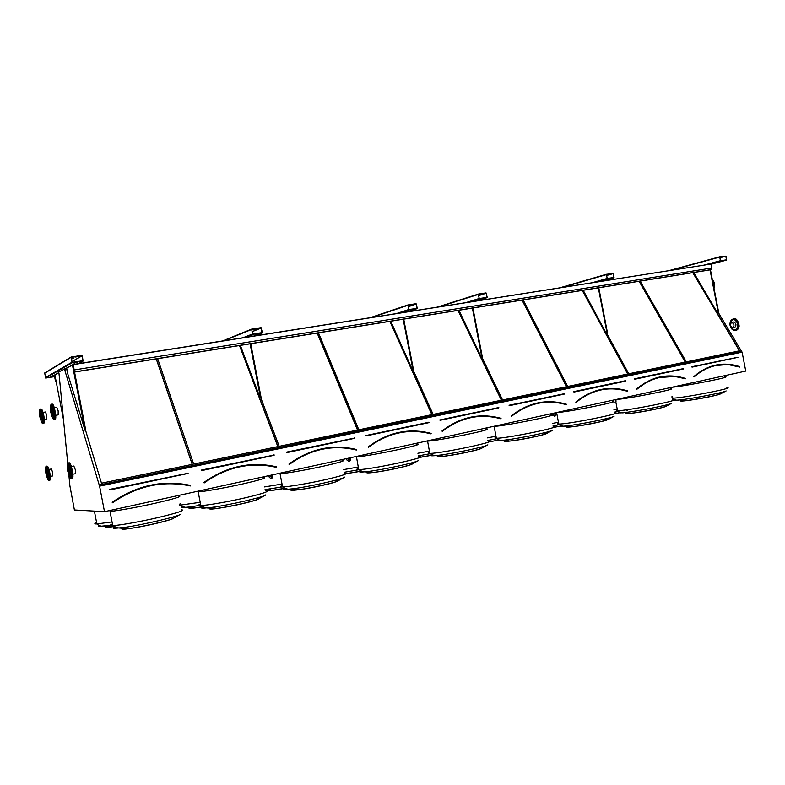 <?xml version="1.0" encoding="UTF-8"?>
<svg xmlns="http://www.w3.org/2000/svg" width="785" height="785" viewBox="0 0 785 785"><rect width="100%" height="100%" fill="white"/><g stroke="black" fill="none" stroke-linecap="round" stroke-linejoin="round"><path stroke-width="1.18" d="M104.493 511.683L745.75 371.07L742.1 352.161L99.587 486.131L104.493 511.683L74.398 509.975L69.973 486.278M52.791 375.75L54.106 375.544L52.791 375.75M73.388 364.044L74.81 363.828L73.388 364.044M56.265 374.121L55.303 374.317L56.235 374.209M71.494 365.506L70.464 365.702L71.425 365.604M50.436 377.075L51.741 376.878L50.436 377.075M76.273 362.405L77.715 362.179L76.273 362.405M67.716 463.17L58.973 373.297L58.316 372.178L71.219 365.722M70.836 365.781L72.436 364.878L84.947 430.043L67.893 374.278L66.715 368.126M63.487 419.661L54.871 374.837L56.059 374.308M55.706 374.366L58.816 372.6M70.807 357.195L44.686 372.973L45.667 378.066L72.2 362.768L83.141 361.051L82.062 355.32L71.101 357.018L72.2 362.768L45.667 378.066L54.567 376.633M250.935 336.078L252.191 335.882L250.935 336.078M255.665 334.233L256.93 334.037L255.665 334.233M252.672 334.449L262.396 332.516L261.071 327.659L251.642 329.121L252.672 334.449L245.263 337.364M404.932 311.831L406.071 311.645L404.932 311.831M410.997 309.849L412.135 309.663L410.997 309.849M408.838 309.947L417.296 308.24L416.079 303.707L407.876 304.973L408.838 309.947L399.31 313.078M474.523 300.871L475.602 300.694L474.523 300.871M481.107 298.84L482.196 298.663L481.107 298.84M479.292 298.899L487.21 297.279L486.043 292.903L478.369 294.081L479.292 298.899L468.93 302.097M601.094 280.942L602.085 280.765L601.094 280.942M608.503 278.842L609.513 278.665L608.503 278.842M607.286 278.812L614.047 277.753L613.517 273.553L606.403 274.299L607.286 278.812L595.589 282.139M713.261 263.279L714.193 263.112L713.261 263.279M721.278 261.13L722.22 260.963L721.278 261.13M720.522 261.052L726.527 260.11L726.017 256.146L719.698 256.793L720.522 261.052L707.864 264.437M190.421 485.405L190.294 485.954L190.421 485.405C163.015 479.596 136.943 485.238 112.196 502.312L112.49 502.665C137.12 485.66 163.074 480.037 190.372 485.817L190.431 485.542C163.054 479.743 137.022 485.375 112.314 502.429L112.432 502.547M85.457 429.964L101.481 483.197L192.315 464.357L156.333 358.902M192.207 464.377L156.235 358.912M108.271 526.087L109.095 526.215M124.501 528.089L126.306 527.873M128.455 528.226L129.329 528.364M203.855 482.5L204.179 482.952L203.855 482.5C226.708 466.261 250.906 461.03 276.448 466.81L276.457 466.938C250.955 461.168 226.796 466.398 203.972 482.618L204.1 482.726M157.648 358.686L193.669 464.072L277.968 446.577L239.592 345.518M277.841 446.606L239.474 345.537M191.334 507.581L192.718 507.404M211.764 508.209L214.138 507.895M320.476 449.481C332.654 446.743 344.635 446.881 356.439 449.893L356.468 449.511C332.614 443.77 310.095 448.637 288.929 464.112L289.204 464.435C310.281 449.02 332.693 444.173 356.449 449.893L356.498 449.638C332.673 443.898 310.183 448.765 289.047 464.22L289.174 464.327M260.698 397.593L279.224 446.322L357.675 430.043L317.307 333.026M357.528 430.072L317.16 333.046M268.931 490.075L269.952 489.938M270.011 489.928L270.619 489.84M293.031 489.703L294.267 489.536M294.336 489.526L295.611 489.34M292.903 489.065L293.619 488.976M431.102 433.379L431.142 433.497C408.828 427.805 387.849 432.339 368.224 447.097L368.106 446.999C387.761 432.221 408.759 427.678 431.102 433.379L431.122 433.487M318.455 332.84L358.843 429.797L432.025 414.617L390.008 321.34M431.868 414.647L389.851 321.359M368.881 472.423L370 472.276M370.677 472.177L371.433 472.06M368.764 471.805L369.549 471.707M501.046 418.523L500.918 418.405C479.969 412.773 460.363 417.012 442.092 431.132L441.965 431.034C460.265 416.894 479.9 412.655 500.879 418.297L500.899 418.405M403.725 319.132L413.391 369.362L412.851 369.49L433.124 414.392L501.546 400.193L458.165 310.379M501.379 400.222L457.998 310.409M439.845 456.262L440.768 456.134M439.728 455.663L440.385 455.575M511.172 416.187L511.045 416.099C528.119 402.558 546.517 398.574 566.25 404.167L562.678 403.304C544.152 399.241 526.98 403.539 511.172 416.187M566.26 404.501L562.678 403.304M481.686 356.763L502.577 399.977L566.691 386.671L522.202 300.086M566.515 386.711L522.025 300.115M506.384 441.101L507.041 441.013M575.915 402.195L575.788 402.106C591.743 389.105 609.023 385.366 627.617 390.901L619.65 389.115C603.763 386.819 589.182 391.175 575.915 402.195M627.647 391.224L619.65 389.115M523.144 299.929L567.663 386.475L627.872 373.984L582.47 290.391M627.676 374.023L582.274 290.43M685.472 378.655L674.825 376.231C660.901 374.926 648.194 379.204 636.704 389.046L636.576 388.967C651.53 376.466 667.78 372.953 685.344 378.419L685.354 378.507M685.403 378.517L674.825 376.231M598.788 287.771L607.6 333.488L606.933 333.625L628.775 373.788L685.423 362.042L639.294 281.265M685.226 362.081L639.098 281.295M64.9 368.43L64.753 370.049L99.224 485.012L741.609 351.337L742.1 352.161M99.234 484.963L99.587 486.131M640.138 281.128L686.276 361.865L739.666 350.787L692.969 272.63M718.589 312.989L741.55 351.346M64.753 370.049L67.01 369.686M64.733 369.843L66.97 369.48M64.527 368.754L66.764 368.4M64.919 368.528L66.735 368.243M69.944 486.288L68.952 475.838M683.166 400.576L683.941 400.713M739.46 350.826L692.762 272.67M739.794 366.968L727.764 364.299C715.351 363.592 704.066 367.714 693.911 376.682L693.999 376.967C707.942 365.005 723.171 361.718 739.686 367.076L739.872 366.929M739.813 366.752L727.764 364.299M720.414 260.738L726.478 259.845L725.811 256.175L719.747 257.058L720.414 260.738M721.327 257.029L720.385 257.195L721.327 257.029M710.435 269.795L718.766 312.95L717.637 313.176L693.675 272.523M718.766 312.95L717.637 313.176M710.042 269.893L718.363 313.019M607.168 278.489L613.988 277.468L613.291 273.582L606.462 274.583L607.168 278.489M608.611 274.475L607.6 274.652L608.611 274.475M479.174 298.545L486.906 297.397L486.16 293.247L478.418 294.385L479.174 298.545M481.274 294.189L480.185 294.365L481.274 294.189M408.71 309.584L416.972 308.358L416.207 304.07L407.935 305.286L408.71 309.584M411.203 305.031L410.064 305.218L411.203 305.031M252.525 334.057L262.023 332.644L261.189 328.012L251.71 329.455L252.525 334.057M255.979 329.062L254.703 329.258L255.969 329.033M72.043 362.346L83.073 360.688L82.199 355.742L71.17 357.381L72.043 362.346M82.111 355.683L71.906 361.63L82.111 355.683M73.829 358.519L72.367 358.745L73.829 358.519M76.724 356.812L75.242 357.038L76.724 356.812M607.6 333.488L606.481 333.713L583.196 290.283M598.337 287.85L607.148 333.566M472.894 308.014L482.265 356.645L481.156 356.861L458.911 310.261M482.265 356.645L481.156 356.861M472.384 308.093L481.754 356.733M413.391 369.362L412.302 369.588L390.753 321.212M412.851 369.49L412.302 369.588M403.176 319.22L412.851 369.46M250.749 343.722L261.091 397.504L260.041 397.72L240.357 345.39M261.091 397.504L260.041 397.72M250.121 343.82L260.473 397.612M74.555 372.041L85.673 429.905L84.682 430.111M85.673 429.905L84.947 430.043M615.931 399.536L615.999 401.9L614.881 402.882L615.548 401.998L615.479 399.634M613.988 399.957L613.605 401.086L612.742 400.428M555.643 412.753L555.113 416.079L551.855 415.265M553.572 414.195L552.974 413.342M555.162 412.861L554.632 416.187M553.749 413.165L553.396 414.323L552.503 413.44M272.101 474.925L272.385 477.673L271.404 478.752L269.324 477.398L268.696 475.671M270.57 476.073L270.295 475.327M271.482 475.062L271.404 478.752M272.385 477.673L271.767 477.81M270.521 475.278L270.374 476.534L269.677 475.465M350.208 457.802L350.434 460.461L349.413 461.521L347.098 460.285L346.43 458.626M348.52 459.107L348.138 458.254M349.629 457.93L349.413 461.521M350.434 460.461L349.855 460.589M348.53 458.175L348.324 459.402L347.559 458.381M73.81 372.031L72.436 364.878L73.103 364.505L710.876 264.064M73.103 364.505L73.437 366.261M73.829 372.021L74.182 369.961L73.152 364.623L74.153 371.707M74.104 371.717L72.485 365.005L73.152 364.897M72.485 365.005L73.103 364.652L73.417 366.271M56.118 381.324L54.871 374.837L54.302 375.161L54.921 375.063M55.892 381.716L54.901 374.818M73.859 372.159L710.111 269.873L711.033 269.638L711.71 268.019L710.945 264.054L73.133 364.642M74.192 371.982L711.033 269.638M74.182 369.961L711.71 268.019M55.843 381.598L54.332 375.289L54.94 375.181M56.098 381.324L55.274 380.068L55.863 379.969M55.274 380.068L54.351 375.269M733.337 322.007C736.271 323.106 736.722 324.951 734.701 327.541L734.701 327.541C736.722 324.951 736.271 323.106 733.337 322.007L731.649 322.331M41.546 416.246L41.683 420.034C40.516 418.091 40.045 415.716 40.27 412.9L41.546 416.246M47.6 473.384L47.748 476.927C46.6 475.033 46.129 472.717 46.315 469.97L47.6 473.384M68.383 471.049L68.285 467.124C69.629 469.155 70.159 471.716 69.885 474.817L68.383 471.049M51.427 412.292L51.319 408.278C52.595 410.3 53.086 412.812 52.811 415.805L51.427 412.292M730.079 325.53L732.729 327.924C734.75 325.333 734.289 323.489 731.365 322.38L730.079 325.53M48.709 469.489L51.378 468.969L52.673 472.374L52.732 475.926M42.753 412.468L45.461 411.997L46.747 415.324L46.786 419.131M42.302 417.159L41.968 415.373M53.998 407.817L56.765 407.337L58.159 410.84L58.159 414.863M71.052 466.575L73.829 466.025L75.35 469.783L75.331 473.718M83.141 361.051L78.471 363.651M262.092 332.977L254.546 335.901M417.031 308.662L407.405 311.802L417.041 308.662M486.965 297.692L476.515 300.91L486.965 297.692M614.047 277.753L602.291 281.079L614.047 277.753M726.527 260.11L710.984 264.251L726.527 260.11M109.851 489.359L109.959 489.928L109.851 489.359L188.106 473.257M187.998 473.463L109.959 489.928M145.529 486.818C160.729 482.853 175.673 482.52 190.353 485.817L190.362 485.817C163.074 480.047 137.12 485.66 112.49 502.665L123.451 495.698M190.294 485.954C163.044 480.194 137.13 485.797 112.54 502.783M178.97 495.934C182.611 496.287 174.839 498.691 155.665 503.136C137.787 507.169 116.572 511.006 110.018 511.398L110.322 510.407M107.427 525.96C103.748 527.392 105.406 527.648 112.392 526.715L113.629 526.539M113.707 526.598C106.819 527.549 104.954 527.363 108.114 526.058M124.059 527.5C119.448 529.276 121.381 529.6 129.868 528.452C144.872 526.392 173.485 519.533 174.005 517.933L179.451 514.852M172.2 517.884C183.101 518.6 109.007 533.937 124.432 527.746M181.041 513.959C180.609 515.912 143.459 524.792 124.001 527.491L114.129 528.344C113.011 528.197 113.158 527.795 114.571 527.137M112.441 524.007C109.517 525.175 109.625 525.714 112.755 525.626C119.34 525.43 140.564 521.652 158.423 517.482C177.567 512.88 185.299 510.279 181.62 509.701M110.312 525.263L98.36 526.519L98.724 525.518M96.604 522.604C94.171 523.585 94.259 524.037 96.869 523.968L112.039 521.917M201.588 470.029L274.151 455.025L201.696 470.578L201.588 470.029L274.23 455.006L201.706 470.431M201.706 470.441L274.112 455.3L274.004 454.77M274.112 455.3L201.696 470.578M236.324 467.428C249.905 464.121 263.26 464.053 276.399 467.212C250.974 461.452 226.894 466.663 204.149 482.834C226.894 466.663 250.974 461.452 276.408 467.203L276.457 467.203M276.33 467.34C250.935 461.6 226.885 466.81 204.179 482.952M262.965 477.496C267.832 477.574 261.062 479.733 242.643 483.972C225.413 487.819 204.453 491.538 198.183 491.871L198.428 491.086M190.765 507.081C187.213 508.435 188.763 508.69 195.416 507.846L202.128 506.796M199.017 505.491L189.892 506.933L195.416 507.846L202.226 506.855C191.579 508.602 187.919 508.729 191.265 507.247M211.656 507.453C207.201 509.131 208.996 509.455 217.062 508.415C231.182 506.56 258.304 500.222 258.991 498.671L264.349 495.659M256.783 498.593C270.03 498.72 198.144 513.459 211.695 507.816M265.683 494.903C265.026 496.797 229.789 505 211.499 507.434L202.775 508.229C201.107 508.16 201.048 507.767 202.589 507.051M200.528 504.048C197.83 505.118 197.928 505.628 200.823 505.569C207.122 505.422 228.092 501.772 245.303 497.808C263.691 493.422 270.433 491.076 265.526 490.782M179.677 505.069L180.658 505.069C183.15 507.316 186.222 507.934 189.892 506.933L182.611 507.591C181.217 507.532 181.168 507.208 182.463 506.6M180.413 503.803L179.51 504.186M180.658 505.069L200.195 502.302M286.731 452.082L354.271 438.138L286.839 452.621L286.731 452.082L354.339 438.118L286.859 452.474M286.849 452.484L354.221 438.403L354.123 437.893M354.221 438.403L286.839 452.621M356.498 449.893L356.439 449.893C332.693 444.182 310.281 449.02 289.214 464.426M356.361 450.021C332.644 444.32 310.261 449.157 289.233 464.553M341.985 460.255C346.813 460.314 340.347 462.345 322.596 466.349C306.003 469.989 285.917 473.463 280.049 473.748L280.225 473.149M268.519 489.487C265.134 490.753 266.576 490.998 272.846 490.233L284.258 488.368M284.229 488.476C270.894 490.821 265.762 491.224 268.863 489.693M293.021 488.859C288.792 490.419 290.47 490.733 298.035 489.791C311.37 488.113 337.422 482.196 338.276 480.705L343.594 477.712M335.617 480.616C337.923 480.557 337.992 480.95 335.803 481.794M321.772 485.532C304.609 489.418 286.378 491.734 292.942 489.251M344.684 477.103C343.791 478.948 309.938 486.602 292.687 488.8L285.24 489.516C283.022 489.536 282.718 489.173 284.347 488.417M282.315 485.532C279.862 486.504 279.951 486.975 282.59 486.935C288.488 486.837 308.593 483.442 325.167 479.713C342.898 475.573 349.325 473.375 344.458 473.12M282.1 486.935L265.095 489.614M264.574 486.916L282.031 484.06M366.055 435.508L428.914 422.261L366.055 435.508M428.993 422.271L366.075 435.901L365.977 435.39M428.963 422.516L365.996 435.734L428.934 422.644L428.836 422.144M428.934 422.644L366.075 435.901M396.199 433.418C407.964 430.533 419.592 430.641 431.093 433.742C408.848 428.07 387.947 432.594 368.381 447.303C387.947 432.594 408.848 428.07 431.093 433.742L431.142 433.742M431.014 433.87C408.799 428.208 387.918 432.731 368.381 447.421M416.119 444.124C431.24 443.113 368.508 456.536 356.282 456.86L354.692 456.821M346.332 473.61L360.04 471.304M346.313 473.64L359.824 471.442L346.254 473.689M368.793 471.559C364.868 472.982 366.418 473.276 373.444 472.442C386.063 470.921 411.389 465.338 412.4 463.896L417.718 460.923M410.231 463.788C412.056 463.778 412.027 464.141 410.153 464.857M397.887 468.115C381.245 471.883 362.238 474.326 368.783 471.913M418.582 460.442C417.463 462.228 384.552 469.459 368.243 471.461L362.16 472.06C359.383 472.177 358.833 471.844 360.492 471.078M358.49 468.311C356.282 469.175 356.361 469.597 358.735 469.577C371.04 469.685 433.712 455.977 418.523 456.576M358.843 469.734L344.291 472.256M343.781 469.577L358.245 467.036M439.992 419.926L498.769 407.543L439.992 419.926M498.818 407.543L440.012 420.309L439.914 419.808M498.809 407.788L439.973 420.171L498.779 407.915L498.681 407.425M498.779 407.915L440.012 420.309M501.007 418.533L500.879 418.65C479.998 413.028 460.461 417.257 442.249 431.318C460.452 417.257 479.998 413.028 500.879 418.65L500.918 418.65M468.351 418.062C479.301 415.393 490.144 415.589 500.869 418.65L500.879 418.297M500.791 418.768C479.939 413.165 460.422 417.385 442.24 431.446M485.63 428.993C499.702 428.129 438.619 440.895 427.462 441.101L426.363 441.101M419.808 457.341L430.857 455.329M432.25 455.143L419.573 457.459M439.561 455.418C435.969 456.703 437.402 456.978 443.859 456.232C455.83 454.849 480.675 449.53 481.843 448.127L487.181 445.183M479.655 448.019C481.49 447.999 481.548 448.313 479.812 448.981M469.028 451.836C452.788 455.516 432.957 458.077 439.737 455.683M487.838 444.81C486.504 446.557 454.191 453.455 438.746 455.261L434.085 455.742C430.759 455.948 429.935 455.673 431.603 454.898M429.601 452.248C427.648 453.014 427.727 453.387 429.827 453.387C441.062 453.583 502.106 440.601 487.956 441.072M430.072 453.73L418.385 455.869M417.875 453.249L429.385 451.139M509.141 405.354L564.209 393.746L509.141 405.354M564.248 393.982L509.053 405.246M564.219 394.109L509.141 405.727M535.762 403.725C544.761 401.518 553.739 401.459 562.698 403.549C544.221 399.486 527.098 403.755 511.32 416.374C527.088 403.755 544.221 399.477 562.698 403.549L566.25 404.167M566.171 404.628C546.556 399.074 528.266 403.029 511.3 416.501M550.913 414.774C563.983 414.038 504.225 426.255 494.079 426.363L493.539 426.373M488.643 441.984L497.425 440.307M499.044 440.061L497.464 440.395M505.815 440.316C502.577 441.464 503.891 441.71 509.759 441.062C521.132 439.796 545.732 434.684 547.037 433.32L552.395 430.386M544.751 433.222C546.674 433.173 546.821 433.457 545.192 434.076M535.655 436.588C519.572 440.228 498.809 442.907 506.394 440.424M552.875 430.121C551.345 431.819 519.346 438.462 504.706 440.11L501.468 440.444C497.631 440.758 496.542 440.532 498.171 439.767M496.169 437.216C494.462 437.883 494.53 438.226 496.365 438.236C506.59 438.521 566.319 426.147 553.17 426.5M496.738 438.736L487.828 440.424M487.338 437.883L495.983 436.244M573.943 391.695L625.655 380.803L573.943 391.695M573.845 391.597L625.557 380.696M625.645 381.147L573.943 392.058M599.092 390.243C605.912 388.575 612.771 388.271 619.669 389.34C603.832 387.044 589.299 391.381 576.062 402.362C589.29 391.391 603.832 387.044 619.669 389.34L627.617 390.901M627.549 391.342C609.052 385.847 591.88 389.566 576.023 402.489M612.329 401.39C624.418 400.762 566.034 412.468 556.643 412.537M553.582 427.462L560.068 426.167M561.707 425.902L560.205 426.216M567.977 426.157C565.102 427.168 566.309 427.383 571.598 426.824C582.401 425.676 606.923 420.701 608.355 419.386L613.733 416.472M605.922 419.298C607.953 419.219 608.208 419.465 606.677 420.053M598.18 422.281C582.774 425.764 561.403 428.6 568.546 426.255M614.056 416.295C612.359 417.934 580.458 424.391 566.564 425.892L564.729 426.088C560.421 426.49 559.057 426.324 560.637 425.578M558.635 423.125C557.154 423.704 557.213 424.008 558.802 424.028C568.046 424.381 626.715 412.527 614.527 412.782M559.283 424.665L553.052 425.882M552.581 423.4L558.459 422.251M634.79 378.87L683.441 368.616L634.79 378.87M634.702 378.772L683.46 368.616M683.431 368.96L634.79 379.224M658.595 377.585L674.855 376.457C660.98 375.151 648.312 379.4 636.851 389.203C648.302 379.41 660.98 375.151 674.855 376.457L685.403 378.733M685.276 378.851C667.819 373.424 651.668 376.918 636.812 389.34M670.204 388.761C681.105 388.241 626.509 399.084 616.039 399.506M614.89 413.695L619.071 412.822M626.361 410.29C627.863 410.231 628.059 410.427 626.93 410.869M626.45 412.841C623.918 413.724 625.017 413.921 629.756 413.43C640.01 412.39 664.571 407.523 666.112 406.247L671.509 403.353M664.169 406.159C665.729 406.12 665.876 406.345 664.591 406.836M656.976 408.828C642.238 412.154 620.346 415.128 627.009 412.939M671.705 403.245C669.86 404.844 637.901 411.163 624.723 412.537L624.252 412.586C619.493 413.077 617.864 412.959 619.365 412.243M617.363 409.888C616.088 410.388 616.146 410.653 617.51 410.673C625.841 411.085 683.617 399.673 672.343 399.85M618.08 411.418L614.41 412.164M613.948 409.75L617.206 409.103M693.783 376.594C707.815 364.574 723.132 361.257 739.745 366.664L739.755 366.732M691.83 366.958L738.008 357.234L691.83 366.958M691.958 366.713L737.998 357.234L692.036 367.144M724.82 376.849C734.662 376.398 683.372 386.495 672.019 387.231M672.696 397.416L671.95 397.818M671.98 397.985L672.833 398.103C680.31 398.564 737.321 387.525 726.9 387.633M718.805 393.766C720.228 393.727 720.375 393.933 719.237 394.364M712.368 396.15C698.277 399.329 675.934 402.43 682.106 400.399M671.764 396.867L672.559 396.7M673 400.693L674.972 400.252M673.481 398.947L672.215 399.202M672.657 400.684L674.717 400.232M681.547 400.301C679.349 401.076 680.35 401.243 684.559 400.821L685.197 400.752C695.373 399.663 719.021 395.051 720.62 393.834L726.017 390.979M726.125 390.93C724.172 392.441 693.41 398.437 680.34 399.859L679.525 399.948C674.963 400.428 673.363 400.34 674.707 399.693M739.686 367.076L727.793 364.515C715.429 363.808 704.174 367.91 694.058 376.829C704.174 367.91 715.42 363.798 727.793 364.515L714.586 365.673M720.218 260.767L704.626 264.947M669.477 270.482L719.659 256.803L669.487 270.482M719.511 257.146L672.009 270.089M726.508 259.786L726.017 259.913M725.811 256.175L719.855 257.794M725.762 256.126L719.835 257.735M606.942 278.518L592.547 282.62M606.354 274.318L560.147 287.722L606.363 274.308M606.197 274.681L562.433 287.359M613.291 273.582L606.599 275.515M613.232 273.533L606.589 275.457M478.909 298.585L466.153 302.539M478.291 294.11L437.48 307.063L478.3 294.11M478.124 294.493L439.433 306.749M486.16 293.247L478.614 295.631M486.101 293.197L478.595 295.562M408.435 309.633L396.7 313.49M407.778 305.012L370.363 317.64L407.798 305.002M407.621 305.404L372.119 317.366M416.207 304.07L408.161 306.758M416.138 304.021L408.151 306.69M252.211 334.116L243.105 337.707M251.485 329.18L222.626 340.935M251.337 329.582L223.872 340.729M252.063 331.662L261.189 328.012L252.073 331.712M261.13 327.993L252.063 331.633M71.671 362.405L45.196 377.742M70.738 357.518L44.362 373.415M82.199 355.742L71.926 361.718M730.099 323.273L732.856 319.093C737.821 317.317 740.726 329.131 735.623 330.367C733.759 330.77 732.199 329.857 730.933 327.63M730.374 326.452C731.483 329.415 733.229 330.721 735.623 330.367L736.212 330.25C741.315 329.013 738.41 317.209 733.445 318.985L733.445 318.985M730.57 326.825C734.682 331.839 737.115 330.917 737.871 324.028C734.613 317.925 732.003 317.964 730.06 324.156M738.204 321.899L738.97 325.893M712.476 280.392L713.722 286.829M713.908 287.82C715.057 284.631 714.517 281.854 712.299 279.48M713.526 285.799L712.672 281.393M713.732 281.364L714.458 285.995M41.428 409.201C42.184 409.505 42.979 411.674 43.823 415.716C44.578 420.034 44.637 422.507 44.019 423.115M42.086 416.03C39.642 407.493 38.916 407.788 39.878 416.904C42.302 425.441 43.038 425.146 42.086 416.03M42.478 415.942C43.244 420.289 43.342 422.86 42.763 423.674L42.096 416.021C40.329 408.112 39.849 409.956 39.898 409.132C40.673 409.171 41.536 411.448 42.478 415.942M43.646 423.517L43.803 423.488C44.382 422.673 44.294 420.103 43.528 415.756C42.576 411.262 41.713 408.995 40.928 408.956L40.055 409.113M40.624 409.731L40.555 410.594M42.694 422.114L43.077 422.899M47.404 466.319C48.16 466.614 48.974 468.841 49.838 472.982C50.554 477.054 50.623 479.36 50.044 479.9M48.14 473.326C45.736 464.779 45 464.857 45.922 473.571C48.317 482.118 49.053 482.039 48.14 473.326M48.533 473.247C49.259 477.319 49.357 479.733 48.827 480.469L48.16 473.316L45.922 466.29C46.698 466.359 47.571 468.674 48.533 473.247M49.691 480.292L49.838 480.263C50.368 479.527 50.279 477.113 49.553 473.041C48.592 468.478 47.718 466.153 46.933 466.094L46.07 466.261M46.639 466.889L46.59 467.772M48.739 478.87L49.121 479.664M68.952 465.348L68.933 464.131M69.531 463.081C71.19 462.718 74.124 477.79 72.465 478.094M67.736 471.118C70.464 480.567 71.366 480.469 70.454 470.814C67.706 461.374 66.794 461.472 67.736 471.118M71.092 478.732C70.719 477.712 71.808 479.066 70.346 470.186C68.216 461.776 67.814 463.798 67.834 463.062C69.404 461.58 72.828 478.036 71.092 478.732L72.21 478.507C73.947 477.81 70.522 461.354 68.943 462.836L68.03 463.022M71.033 477.3L71.425 478.016M68.609 463.552L68.511 464.367M52.566 404.373C54.145 404 56.912 418.876 55.293 419.062M50.839 412.527C53.439 421.525 54.253 421.192 53.292 411.556C50.682 402.568 49.867 402.891 50.839 412.527M53.949 419.641L53.027 410.182L50.917 404.314C52.418 402.931 55.617 419.033 53.949 419.641L55.038 419.445C56.716 418.847 53.517 402.744 52.006 404.128L51.103 404.285M53.9 418.179L54.283 418.915M51.673 404.854L51.575 405.678M94.396 511.113L96.869 523.968C99.538 526.274 102.776 526.902 106.574 525.822L113.658 526.558M110.018 511.398L112.755 525.626C117.004 528.119 120.753 528.737 124.001 527.491L129.868 528.452C144.185 526.617 169.54 520.612 173.299 518.394M204.149 482.834C213.648 475.759 223.911 470.745 234.931 467.781M198.183 491.871L200.823 505.569C204.718 507.993 208.28 508.611 211.499 507.434L217.062 508.415C231.624 506.61 257.372 500.585 258.991 498.671M265.075 489.526L272.846 490.233L284.258 488.456M280.049 473.748L282.59 486.935C286.28 489.29 289.645 489.918 292.687 488.8L298.035 489.791C311.802 488.162 336.539 482.549 338.276 480.705M356.4 456.438L358.735 469.577C362.287 471.873 365.457 472.501 368.243 471.461L373.444 472.442C386.505 470.971 410.526 465.672 412.4 463.896M427.531 440.846L429.827 453.387C433.222 455.634 436.195 456.262 438.746 455.261L443.859 456.232C456.271 454.898 479.841 449.854 481.843 448.127M419.612 457.439L430.779 455.437M494.108 426.245L496.365 438.236C498.397 440.316 501.173 440.944 504.706 440.11L509.759 441.062C521.593 439.845 544.908 434.998 547.037 433.32M556.594 412.547L558.802 424.028C560.794 426.059 563.375 426.687 566.564 425.892L571.598 426.824C582.882 425.715 606.098 421.005 608.355 419.386M615.862 402.087L617.51 410.673C619.532 412.674 621.936 413.293 624.723 412.537L629.756 413.43C640.521 412.429 663.757 407.827 666.112 406.247M720.62 393.834C718.167 395.375 694.833 399.899 684.559 400.821L679.525 399.948C677.043 400.684 674.815 400.075 672.833 398.103M692.076 367.027L737.949 357.352L692.085 367.027M252.623 334.459L245.205 337.373M735.623 330.367L738.862 327.06C740 326.354 737.341 317.709 734.623 318.887M732.856 319.093C730.845 319.927 729.903 321.752 730.011 324.578M713.928 287.899C714.409 287.899 715.743 283.071 712.289 279.421M43.842 423.449L42.763 423.674M49.887 480.224L48.827 480.469M71.513 477.319L71.072 476.318M51.996 405.462L51.977 406.61M732.729 327.924L734.701 327.541M52.801 475.916L50.063 476.466M46.864 419.111L44.088 419.612M58.257 414.843L55.392 415.353M75.438 473.698L72.554 474.277"/></g></svg>
